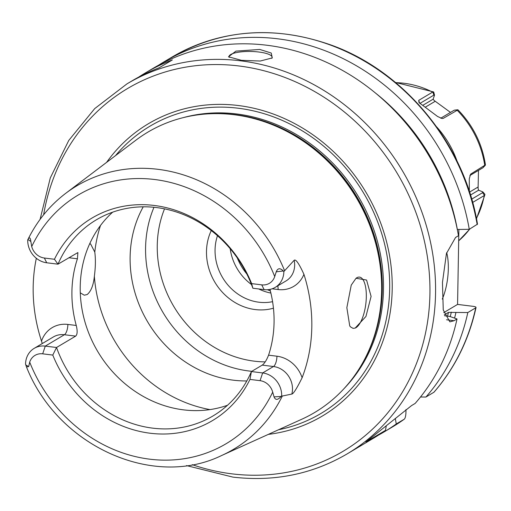 <?xml version="1.0" encoding="UTF-8"?>
<svg xmlns="http://www.w3.org/2000/svg" width="511" height="511" viewBox="0 0 511 511"><rect width="100%" height="100%" fill="white"/><g stroke="black" fill="none" stroke-linecap="round" stroke-linejoin="round"><path stroke-width="0.77" d="M419.921 103.414L433.845 95.135L434.529 95.161L433.686 91.954L432.593 92.121L418.72 100.367L419.014 102.596L437.531 116.451L441.932 118.475L443.197 118.392L441.83 118.463M443.197 118.392L457.977 109.833C473.001 125.361 482.16 143.706 485.45 164.868L470.663 174.117M469.341 191.446L469.27 178.799L470.625 174.162M476.418 218.376A90.204 80.585 -120.7 0 0 484.249 195.547L472.649 202.445M469.877 175.516L483.004 167.71L485.316 165.257M478.481 170.399L478.092 188.597L478.583 190.213L482.831 191.887L482.569 192.679L471.717 199.137M484.249 195.547L484.926 194.678L484.728 194.046L482.831 191.887M237.302 257.978A53.821 48.085 -120.7 0 0 246.756 273.877M267.477 289.724A53.821 48.085 -120.7 0 0 270.364 290.906M230.199 248.736A48.443 43.275 -120.7 0 0 251.489 284.531M258.745 288.958A48.443 43.275 -120.7 0 0 270.887 293.059M217.488 235.712A48.443 43.275 -120.7 0 0 258.917 302.218A48.443 43.275 59.3 0 0 272.587 301.669M273.449 308.197A53.821 48.085 59.3 0 1 255.225 309.564A53.821 48.085 -120.7 0 1 211.26 230.557M153.99 207.281A114.1 101.938 -120.7 0 0 248.889 370.992A114.1 101.938 59.3 0 0 251.814 371.312M246.807 380.944A114.1 101.938 59.3 0 1 233.425 380.19A114.1 101.938 -120.7 0 1 143.246 206.814M89.591 243.964L90.594 243.913L94.791 252.095C95.71 259.09 95.57 267.132 94.369 276.227C93.475 285.176 91.073 291.283 87.17 294.547L84.264 295.192L80.284 292.835M355.177 328.088A25.837 9.543 -83 0 0 355.905 327.723A25.837 9.543 97 0 0 366.163 300.347A25.837 9.543 97 0 0 359.508 277.109A25.837 9.543 97 0 0 356.78 277.78A25.837 9.543 -83 0 0 356.046 278.278L366.572 280.034L371.101 296.393L365.94 316.469L355.177 328.088L353.069 328.375L350.514 326.893A25.837 9.543 -83 0 1 349.703 325.858M350.514 326.893L349.735 325.903L346.848 307.686L351.249 285.1L356.046 278.278M368.476 351.332L368.904 350.374A162.396 145.079 59.3 0 0 234.958 114.79A162.396 145.079 -120.7 0 0 228.404 114.132L227.357 114.049A163.111 145.718 -120.7 0 1 233.942 114.707A163.111 145.718 59.3 0 1 368.476 351.332A163.111 145.718 59.3 0 1 301.675 419.288L221.602 455.525A153.274 136.935 -120.7 0 0 282.321 396.031L281.682 395.795L281.12 396.459C277.792 400.17 275.435 400.311 274.049 396.881L272.702 392.135A14.551 12.999 -120.7 0 0 260.061 380.669L262.66 372.941A21.015 18.773 59.3 0 1 281.682 395.795M27.798 239.774L27.964 239.455C29.421 236.842 30.385 237.526 30.858 241.511L31.714 246.558A14.551 12.999 -120.7 0 0 44.355 258.023L54.447 259.269A117.83 105.266 59.3 0 1 154.194 205.454A117.83 105.266 59.3 0 1 251.636 283.611L261.734 284.857A14.551 12.999 -120.7 0 0 274.72 276.56L276.234 271.807C277.748 268.064 280.105 267.79 283.311 270.977L283.854 271.552L294.164 260.278C295.786 258.911 299.037 263.587 303.93 274.318A155.025 138.494 59.3 0 1 302.122 377.725C296.865 388.36 293.435 393.809 291.832 394.07L282.321 396.031M283.854 271.552A21.015 18.773 59.3 0 1 275.212 287.367A21.015 18.773 59.3 0 1 264.117 289.622L252.868 288.23A114.1 101.938 -120.7 0 0 156.628 207.575A114.1 101.938 -120.7 0 0 96.375 219.794A114.1 101.938 -120.7 0 0 57.992 264.174L77.896 252.562L77.423 258.79A114.1 101.938 59.3 0 0 76.254 325.462C77.608 330.994 77.41 334.545 75.66 336.123L56.536 347.493A114.1 101.938 -120.7 0 0 152.776 428.154A114.1 101.938 -120.7 0 0 213.023 415.935A114.1 101.938 -120.7 0 0 251.412 371.554L262.22 365.122C264.423 363.602 266.538 360.287 268.562 355.177A114.1 101.938 59.3 0 0 269.968 289.398M227.497 405.261A114.1 101.938 59.3 0 1 183.532 409.86A114.1 101.938 -120.7 0 1 87.432 329.595A114.1 101.938 -120.7 0 1 112.663 212.167M260.061 380.669L249.962 379.418L251.412 371.554L262.66 372.941L273.468 366.515L262.22 365.122M284.512 270.517A153.274 136.935 -120.7 0 0 157.95 169.313A153.274 136.935 -120.7 0 0 65.683 193.356C49.535 205.665 36.881 221.186 27.728 239.908L27.722 239.927A21.015 18.773 59.3 0 0 46.737 262.782L57.992 264.174L54.447 259.269M29.695 362.133L28.673 366.591L26.483 366.93L25.55 364.177A21.015 18.773 59.3 0 1 34.192 348.355A21.015 18.773 59.3 0 1 45.287 346.107L56.536 347.493L52.78 355.075L42.681 353.829A14.551 12.999 -120.7 0 0 29.695 362.133A144.677 129.251 -120.7 0 0 149.768 459.185A144.677 129.251 -120.7 0 0 272.702 392.135M249.962 379.418A117.83 105.266 59.3 0 1 150.221 433.239A117.83 105.266 59.3 0 1 52.78 355.075M252.868 288.23L251.636 283.611M42.272 343.552L41.512 341.118A156.104 139.458 59.3 0 1 36.332 258.272M227.357 114.049A163.111 145.718 -120.7 0 0 135.754 140.295L65.683 193.356M268.332 434.376A170.074 151.939 59.3 0 0 391.496 270.262A170.074 151.939 59.3 0 0 238.215 105.509A170.074 151.939 -120.7 0 0 106.582 162.389M138.692 77.097A215.291 192.334 59.3 0 1 145.258 72.996L153.159 68.295A215.291 192.334 -120.7 0 1 266.838 45.236A215.291 192.334 59.3 0 1 458.476 235.731L455.557 237.462L446.435 253.52L442.456 282.462L443.254 309.979L449.865 321.853L454.107 320.704L457.019 318.966A215.291 192.334 59.3 0 1 415.111 403.466L411.591 405.562L365.927 442.002L385.473 430.383A215.291 192.334 59.3 0 1 373.247 438.368L347.058 453.947A215.291 192.334 -120.7 0 0 427.611 230.25A215.291 192.334 -120.7 0 0 240.643 60.815A215.291 192.334 -120.7 0 0 126.964 83.874L94.714 108.6L68.774 140.423L50.295 177.911L40.075 219.398M259.767 49.446L271.245 53.035L272.286 57.909L260.246 61.033L241.473 60.324L228.481 56.785L235.922 51.126L259.767 49.446M229.254 57.36A21.526 5.506 1 0 1 229.056 56.587A21.526 5.506 1 0 1 258.898 52.02A21.526 5.506 -179 0 1 272.108 57.341A21.526 5.506 -179 0 1 271.718 58.35M145.258 72.996A215.291 192.334 59.3 0 1 172.36 59.934L159.062 67.848A215.291 192.334 59.3 0 0 131.953 80.904L126.964 83.874M457.019 318.966L449.654 316.418L444.583 315.772M386.214 426.187L385.473 430.383M433.813 392.346A215.291 192.334 -120.7 0 0 475.722 307.846L467.821 312.547A215.291 192.334 59.3 0 1 425.912 397.047L433.999 392.199C454.847 368.188 468.862 339.956 476.041 307.494L475.722 307.846C476.495 307.22 475.703 306.721 473.333 306.357L457.569 304.409L443.746 312.63M467.821 312.547L448.466 312.393A198.064 176.947 59.3 0 1 447.534 316.156M444.302 314.865L448.466 312.393M457.569 304.409L458.878 229.452M442.296 299.082A34.448 12.724 97 0 0 448.319 268.722A34.448 12.724 97 0 0 446.691 252.594M158.614 65.184A215.291 192.334 59.3 0 1 163.961 61.869A215.291 192.334 59.3 0 1 469.27 229.305L457.3 229.471M469.27 229.305L477.498 224.144C464.505 144.338 404.808 71.304 330.962 44.987C274.171 25.122 221.135 29.184 171.862 57.175A215.291 192.334 -120.7 0 1 477.178 224.61M455.895 312.713A205.052 183.187 59.3 0 1 454.573 318.123M457.345 229.471A205.052 183.187 -120.7 0 0 374.991 92.651M425.912 397.047L420.515 396.99M395.284 418.452L396.274 423.958A215.291 192.334 59.3 0 1 384.048 431.948A215.291 192.334 59.3 0 1 378.594 435.059M396.274 423.958L404.175 419.256C405.127 418.554 405.715 416.42 405.932 412.875L405.99 409.535M391.956 427.247L404.175 419.256A215.291 192.334 -120.7 0 1 391.956 427.247L384.048 431.948M418.72 100.367L419.627 103.171M434.529 95.161L433.124 99.191L434.254 100.558L450.498 112.407M457.767 109.763L454.26 110.165L440.725 118.213M395.718 82.68A90.204 80.585 59.3 0 1 432.593 92.121M457.064 110.14A90.204 80.585 59.3 0 1 484.773 165.609M457.096 161.24A90.204 80.585 -120.7 0 0 436.694 126.932M458.68 240.802A90.204 80.585 -120.7 0 0 469.698 229.049M484.99 165.487L483.004 167.71M484.466 195.381L482.569 192.679M470.484 195.036L478.583 190.213M469.552 192.098L478.079 187.026M164.529 208.858A107.214 95.781 -120.7 0 0 254.325 361.168A107.214 95.781 59.3 0 0 265.209 361.884M100.495 225.485A135.632 121.171 -120.7 0 0 94.791 252.095M94.369 276.227A135.632 121.171 -120.7 0 0 209.989 409.592M291.832 394.07A21.015 18.773 -120.7 0 0 273.468 366.515A8.61 3.181 -83 0 0 276.943 356.212L268.562 355.177M302.122 377.725A29.625 26.463 -120.7 0 0 276.943 356.212M272.133 288.798L278.105 289.539A29.625 26.463 -120.7 0 0 303.93 274.318M278.105 289.539A8.61 3.181 97 0 0 277.78 285.841M275.212 287.367L286.019 280.941A21.015 18.773 -120.7 0 0 294.164 260.278M274.049 396.881L281.12 396.459M274.72 276.56A144.677 129.251 -120.7 0 0 154.648 179.508A144.677 129.251 -120.7 0 0 31.714 246.558M261.734 284.857L264.117 289.622M276.234 271.807L283.311 270.977M75.66 336.123L64.405 334.731A21.015 18.773 -120.7 0 0 53.31 336.985L34.192 348.355M42.681 353.829L45.287 346.107L64.405 334.731A8.61 3.181 -83 0 0 67.88 324.434A29.625 26.463 -120.7 0 0 41.512 341.118M76.254 325.462L67.88 324.434M68.825 257.729A29.625 26.463 -120.7 0 0 69.042 257.755L77.423 258.79M28.673 366.591L25.774 364.937M214.352 113.634A162.249 144.952 -120.7 0 1 235.386 114.675A162.249 144.952 59.3 0 1 362.631 362.957M344.031 388.628A162.249 144.952 59.3 0 0 371.446 223.281A162.249 144.952 59.3 0 0 236.599 113.953A162.249 144.952 -120.7 0 0 182.912 117.715M115.531 155.606A167.154 149.333 -120.7 0 1 238.324 108.236A167.154 149.333 59.3 0 1 388.347 264.372A167.154 149.333 59.3 0 1 278.565 429.745M192.245 464.671A210.986 188.489 -120.7 0 0 231.79 473.831A210.986 188.489 -120.7 0 0 429.93 293.921A210.986 188.489 -120.7 0 0 238.905 65.964A210.986 188.489 -120.7 0 0 43.633 214.78M454.107 320.704L446.55 319.771M451.328 312.151A200.216 178.869 59.3 0 1 450.229 316.616M44.355 258.023L46.737 262.782M30.858 241.511L27.964 239.455M432.836 92.006L433.845 95.135M457.275 109.999L454.26 110.165M433.124 99.191L422.731 105.375M435.244 101.261L425.344 107.15M433.686 91.954L395.431 82.437M458.68 240.841L469.986 228.883M476.495 218.746L484.926 194.678M478.647 190.296L478.092 188.597M26.483 366.93C57.258 445.445 152.546 489.238 221.602 455.525M186.489 465.585L232.92 477.114C274.318 481.93 312.368 474.208 347.058 453.947M163.961 61.869L171.862 57.175M433.13 99.23L434.254 100.558"/></g></svg>

